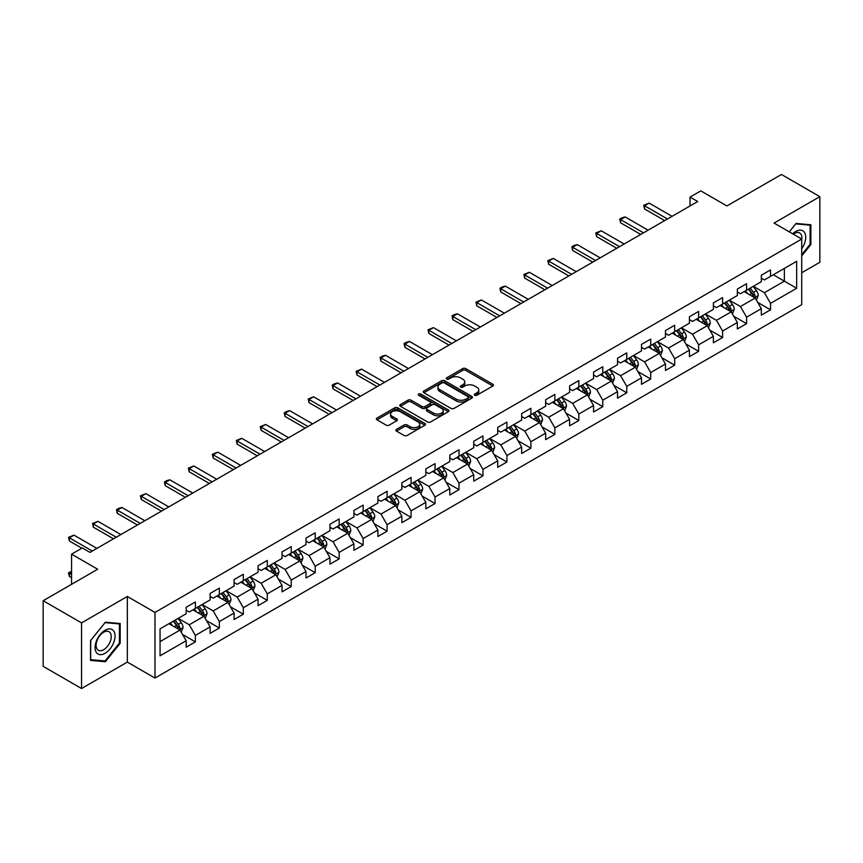 <?xml version="1.0" encoding="UTF-8"?>
<svg xmlns="http://www.w3.org/2000/svg" width="863" height="863" viewBox="0 0 863 863"><rect width="100%" height="100%" fill="white"/><g stroke="black" fill="none" stroke-linecap="round" stroke-linejoin="round"><path stroke-width="1.29" d="M474.715 395.254A1.489 0.863 0 0 0 476.818 395.254L492.838 385.998A2.136 1.23 0 0 0 493.463 385.135A2.136 1.23 0 0 0 492.838 384.262L465.696 368.587A2.136 1.23 0 0 0 462.687 368.587L446.667 377.843A1.489 0.863 0 0 0 446.225 378.447A1.489 0.863 0 0 0 446.667 379.062A1.489 0.863 0 0 0 448.771 379.062L450.853 377.865A6.828 3.937 0 0 1 460.497 377.865L462.762 379.17A6.828 3.937 0 0 1 464.758 381.953A6.828 3.937 0 0 1 462.762 384.736L460.691 385.934A1.489 0.863 0 0 0 460.249 386.548A1.489 0.863 0 0 0 460.691 387.153A1.489 0.863 0 0 0 462.795 387.153L464.877 385.955A6.828 3.937 0 0 1 474.521 385.955L476.786 387.26A6.828 3.937 0 0 1 478.782 390.044A6.828 3.937 0 0 1 476.786 392.838L474.715 394.035A1.489 0.863 0 0 0 474.272 394.639A1.489 0.863 0 0 0 474.715 395.254L474.715 394.035M396.484 429.353A2.136 1.23 0 0 0 395.869 430.227A2.136 1.23 0 0 0 396.484 431.101L404.1 435.491A2.136 1.23 0 0 0 407.12 435.491L424.909 425.222A2.136 1.23 0 0 0 425.535 424.348A2.136 1.23 0 0 0 424.909 423.474L397.767 407.811A2.136 1.23 0 0 0 394.758 407.811L376.958 418.08A2.136 1.23 0 0 0 376.333 418.954A2.136 1.23 0 0 0 376.958 419.817L386.16 425.135A2.136 1.23 0 0 0 389.181 425.135L396.786 420.734A2.136 1.23 0 0 0 397.411 419.871A2.136 1.23 0 0 0 396.786 418.997L392.234 416.365A5.707 3.29 0 0 1 390.561 414.035A5.707 3.29 0 0 1 394.078 410.993A5.707 3.29 0 0 1 400.292 411.705L418.167 422.018A5.707 3.29 0 0 1 419.839 424.348A5.707 3.29 0 0 1 416.311 427.39A5.707 3.29 0 0 1 410.098 426.678L407.12 424.963A2.136 1.23 0 0 0 404.1 424.963L396.484 429.353L396.484 431.101L404.1 426.732L404.1 424.963M801.727 272.74L819.85 262.276L819.85 196.645L781.447 174.477L726.905 205.955L700.799 190.885L690.044 197.088L697.725 201.521L90 552.385L82.319 547.951L71.564 554.165L71.564 584.316M81.553 622.892L81.553 688.523L127.336 662.094L127.336 596.462L81.553 622.892L43.15 600.724L97.681 569.235L71.564 554.165M127.336 596.462L154.984 612.428L801.727 239.04L801.727 304.671L154.984 678.059L154.984 612.428M819.85 196.645L774.068 223.075L801.727 239.04M451.004 408.415A2.136 1.23 0 0 0 454.014 408.415L471.813 398.145A2.136 1.23 0 0 0 472.428 397.271A2.136 1.23 0 0 0 471.813 396.408L444.661 380.734A2.136 1.23 0 0 0 441.651 380.734L423.862 391.004A2.136 1.23 0 0 0 423.237 391.878A2.136 1.23 0 0 0 423.862 392.751L451.004 408.415M419.256 395.578A1.489 0.863 0 0 1 420.766 395.783L420.766 394.013L448.361 409.947A2.136 1.23 0 0 1 448.987 410.81A2.136 1.23 0 0 1 448.361 411.683L430.572 421.953A2.136 1.23 0 0 1 427.552 421.953L400.41 406.29L408.026 401.921L408.026 400.152L400.41 404.542A2.136 1.23 0 0 0 399.785 405.416A2.136 1.23 0 0 0 400.41 406.29L400.41 404.542M408.026 401.921A2.136 1.23 0 0 1 411.036 401.921L411.036 400.152A2.136 1.23 0 0 0 408.026 400.152M411.036 400.152L422.05 406.505A2.136 1.23 0 0 0 425.06 406.505L430.119 403.582A2.136 1.23 0 0 0 430.734 402.719A2.136 1.23 0 0 0 430.119 401.845L418.652 395.232A1.489 0.863 0 0 1 418.221 394.618A1.489 0.863 0 0 1 419.138 393.819A1.489 0.863 0 0 1 420.766 394.013M81.553 688.523L43.15 666.355L43.15 600.724M182.557 634.467L195.383 641.878L195.383 635.405L210.13 626.883L210.13 633.366L219.353 628.037L219.353 621.565L234.1 613.054L234.1 619.526L243.312 614.208L243.312 607.725L258.059 599.213L258.059 605.686L267.282 600.368L267.282 593.895L282.028 585.384L282.028 591.856L291.241 586.538L291.241 580.055L305.998 571.543L305.998 578.016L315.211 572.698L315.211 566.225L329.957 557.703L329.957 564.186L339.17 558.857L339.17 552.385L353.927 543.873L353.927 550.346L363.14 545.028L363.14 538.555L377.886 530.033L377.886 536.506L387.099 531.187L387.099 524.715L401.856 516.203L401.856 522.676L411.068 517.358L411.068 510.874L425.815 502.363L425.815 508.836L435.038 503.517L435.038 497.045L449.785 488.534L449.785 495.006L458.997 489.677L458.997 483.204L473.744 474.693L473.744 481.166L482.967 475.847L482.967 469.375L497.714 460.853L497.714 467.336L506.926 462.007L506.926 455.535L521.673 447.023L521.673 453.496L530.896 448.177L530.896 441.705L545.643 433.183L545.643 439.655L554.855 434.337L554.855 427.865L569.602 419.353L569.602 425.826L578.825 420.508L578.825 414.024L593.571 405.513L593.571 411.985L602.784 406.667L602.784 400.195L617.53 391.673L617.53 398.156L626.754 392.827L626.754 386.354L641.5 377.843L641.5 384.315L650.713 378.997L650.713 372.525L665.459 364.003L665.459 370.486L674.683 365.157L674.683 358.684L689.429 350.173L689.429 356.646L698.642 351.327L698.642 344.844L713.388 336.333L713.388 342.805L722.611 337.487L722.611 331.014L737.358 322.503L737.358 328.976L746.571 323.647L746.571 317.174L761.317 308.663L761.317 315.135L770.54 309.817L770.54 303.345L796.657 288.264L796.657 261.306L784.359 268.393L784.359 281.165L796.657 288.264M195.383 641.878L186.171 647.196L186.171 640.724L160.054 655.804L160.054 628.836L186.171 613.766L186.171 607.282L195.383 601.964L195.383 608.437L210.13 599.925L210.13 593.453L219.353 588.124L219.353 594.607L234.1 586.085L234.1 579.612L243.312 574.294L243.312 580.767L258.059 572.255L258.059 565.783L267.282 560.454L267.282 566.926L282.028 558.415L282.028 551.942L291.241 546.624L291.241 553.097L305.998 544.585L305.998 538.102L315.211 532.784L315.211 539.256L329.957 530.745L329.957 524.273L339.17 518.954L339.17 525.427L353.927 516.905L353.927 510.432L363.14 505.114L363.14 511.586L377.886 503.075L377.886 496.603L387.099 491.274L387.099 497.757L401.856 489.235L401.856 482.762L411.068 477.444L411.068 483.916L425.815 475.405L425.815 468.933L435.038 463.604L435.038 470.076L449.785 461.565L449.785 455.092L458.997 449.774L458.997 456.247L473.744 447.735L473.744 441.252L482.967 435.934L482.967 442.406L497.714 433.895L497.714 427.422L506.926 422.093L506.926 428.577L521.673 420.054L521.673 413.582L530.896 408.264L530.896 414.736L545.643 406.225L545.643 399.752L554.855 394.423L554.855 400.907L569.602 392.385L569.602 385.912L578.825 380.594L578.825 387.066L593.571 378.555L593.571 372.072L602.784 366.753L602.784 373.226L617.53 364.715L617.53 358.242L626.754 352.924L626.754 359.396L641.5 350.874L641.5 344.402L650.713 339.083L650.713 345.556L665.459 337.045L665.459 330.572L674.683 325.243L674.683 331.726L689.429 323.204L689.429 316.732L698.642 311.414L698.642 317.886L713.388 309.375L713.388 302.902L722.611 297.573L722.611 304.046L737.358 295.534L737.358 289.062L746.571 283.744L746.571 290.216L761.317 281.705L761.317 275.221L770.54 269.903L770.54 276.376L796.657 261.306M192.924 609.861L203.992 616.247L189.245 624.758L178.177 618.372M186.171 610.217L189.245 611.986L195.383 608.437M189.245 624.758L195.383 635.405M203.992 616.247L210.13 626.883M216.893 596.02L227.951 602.406L213.204 610.918L202.147 604.532M210.13 596.376L213.204 598.156L219.353 594.607M213.204 610.918L219.353 621.565M227.951 602.406L234.1 613.054M240.863 582.191L251.92 588.577L237.174 597.088L226.106 590.702M234.1 582.547L237.174 584.316L243.312 580.767M237.174 597.088L243.312 607.725M251.92 588.577L258.059 599.213M264.822 568.35L275.88 574.736L261.133 583.248L250.076 576.862M258.059 568.706L261.133 570.475L267.282 566.926M261.133 583.248L267.282 593.895M275.88 574.736L282.028 585.384M288.792 554.51L299.849 560.896L285.103 569.418L274.035 563.032M282.028 554.866L285.103 556.646L291.241 553.097M285.103 569.418L291.241 580.055M299.849 560.896L305.998 571.543M312.751 540.68L323.808 547.066L309.062 555.578L298.005 549.192M305.998 541.036L309.062 542.805L315.211 539.256M309.062 555.578L315.211 566.225M323.808 547.066L329.957 557.703M336.721 526.84L347.778 533.226L333.032 541.748L321.964 535.362M329.957 527.196L333.032 528.976L339.17 525.427M333.032 541.748L339.17 552.385M347.778 533.226L353.927 543.873M360.68 513.01L371.737 519.397L356.991 527.908L345.934 521.522M353.927 513.366L356.991 515.135L363.14 511.586M356.991 527.908L363.14 538.555M371.737 519.397L377.886 530.033M384.65 499.17L395.707 505.556L380.961 514.068L369.903 507.681M377.886 499.526L380.961 501.295L387.099 497.757M380.961 514.068L387.099 524.715M395.707 505.556L401.856 516.203M408.609 485.34L419.666 491.727L404.92 500.238L393.862 493.852M401.856 485.686L404.92 487.466L411.068 483.916M404.92 500.238L411.068 510.874M419.666 491.727L425.815 502.363M432.579 471.5L443.636 477.886L428.889 486.398L417.832 480.011M425.815 471.856L428.889 473.625L435.038 470.076M428.889 486.398L435.038 497.045M443.636 477.886L449.785 488.534M456.538 457.66L467.606 464.046L452.848 472.568L441.791 466.182M449.785 458.016L452.848 459.796L458.997 456.247M452.848 472.568L458.997 483.204M467.606 464.046L473.744 474.693M480.508 443.83L491.565 450.216L476.818 458.728L465.761 452.341M473.744 444.186L476.818 445.955L482.967 442.406M476.818 458.728L482.967 469.375M491.565 450.216L497.714 460.853M504.467 429.99L515.535 436.376L500.777 444.887L489.72 438.512M497.714 430.346L500.777 432.126L506.926 428.577M500.777 444.887L506.926 455.535M515.535 436.376L521.673 447.023M528.436 416.16L539.494 422.546L524.747 431.058L513.69 424.672M521.673 416.516L524.747 418.285L530.896 414.736M524.747 431.058L530.896 441.705M539.494 422.546L545.643 433.183M552.396 402.32L563.463 408.706L548.717 417.217L537.649 410.831M545.643 402.676L548.717 404.445L554.855 400.907M548.717 417.217L554.855 427.865M563.463 408.706L569.602 419.353M576.365 388.479L587.423 394.866L572.676 403.388L561.619 397.002M569.602 388.835L572.676 390.615L578.825 387.066M572.676 403.388L578.825 414.024M587.423 394.866L593.571 405.513M600.324 374.65L611.392 381.036L596.646 389.547L585.578 383.161M593.571 375.006L596.646 376.775L602.784 373.226M596.646 389.547L602.784 400.195M611.392 381.036L617.53 391.673M624.294 360.81L635.351 367.196L620.605 375.718L609.548 369.332M617.53 361.166L620.605 362.945L626.754 359.396M620.605 375.718L626.754 386.354M635.351 367.196L641.5 377.843M648.253 346.98L659.321 353.366L644.575 361.877L633.507 355.491M641.5 347.336L644.575 349.105L650.713 345.556M644.575 361.877L650.713 372.525M659.321 353.366L665.459 364.003M672.223 333.14L683.28 339.526L668.534 348.037L657.477 341.651M665.459 333.496L668.534 335.265L674.683 331.726M668.534 348.037L674.683 358.684M683.28 339.526L689.429 350.173M696.182 319.31L707.25 325.696L692.504 334.208L681.436 327.821M689.429 319.655L692.504 321.435L698.642 317.886M692.504 334.208L698.642 344.844M707.25 325.696L713.388 336.333M720.152 305.47L731.209 311.856L716.463 320.367L705.405 313.981M713.388 305.826L716.463 307.595L722.611 304.046M716.463 320.367L722.611 331.014M731.209 311.856L737.358 322.503M744.111 291.629L755.179 298.015L740.432 306.538L729.364 300.151M737.358 291.985L740.432 293.765L746.571 290.216M740.432 306.538L746.571 317.174M755.179 298.015L761.317 308.663M773.302 274.779L784.359 281.165L764.391 292.697L753.334 286.311M761.317 278.156L764.391 279.925L770.54 276.376M764.391 292.697L770.54 303.345M127.336 662.094L154.984 678.059M690.044 197.088L690.044 205.955M160.054 641.608L180.022 630.076L168.965 623.69M180.022 630.076L186.171 640.724M757.714 302.406L770.54 309.817M733.744 316.246L746.571 323.647M709.785 330.087L722.611 337.487M685.815 343.916L698.642 351.327M661.856 357.757L674.683 365.157M637.886 371.586L650.713 378.997M613.927 385.427L626.754 392.827M589.958 399.256L602.784 406.667M565.999 413.097L578.825 420.508M542.029 426.937L554.855 434.337M518.07 440.766L530.896 448.177M494.1 454.607L506.926 462.007M470.13 468.436L482.967 475.847M446.171 482.277L458.997 489.677M422.201 496.117L435.038 503.517M398.242 509.947L411.068 517.358M374.272 523.787L387.099 531.187M350.313 537.617L363.14 545.028M326.343 551.457L339.17 558.857M302.384 565.287L315.211 572.698M278.415 579.127L291.241 586.538M254.456 592.967L267.282 600.368M230.486 606.797L243.312 614.208M206.527 620.637L219.353 628.037M801.727 255.901L810.864 244.531L810.864 224.768L796.042 223.441L789.278 231.856M90.539 660.411L105.362 661.727L120.194 643.291L120.194 623.528L105.362 622.201L90.539 640.637L90.539 660.411M810.098 244.089L810.864 244.531M119.418 642.849L120.194 643.291M103.797 660.831L105.362 661.727M475.308 395.459L476.786 394.607A6.828 3.937 0 0 0 478.782 391.824L478.782 390.044M464.758 381.953L464.758 383.722A6.828 3.937 0 0 1 462.762 386.516L461.284 387.368M492.816 386.02L465.696 370.367A2.136 1.23 0 0 0 462.687 370.367L447.261 379.267M471.813 396.408L471.813 398.145L444.661 382.503A2.136 1.23 0 0 0 441.651 382.503L423.884 392.762M468.037 397.886A1.489 0.863 0 0 0 468.48 397.271A1.489 0.863 0 0 0 468.037 396.667L444.218 382.913A1.489 0.863 0 0 0 442.104 382.913L439.914 384.175A6.828 3.937 0 0 0 437.919 386.958A6.828 3.937 0 0 0 439.914 389.742L456.203 399.148A6.828 3.937 0 0 0 465.847 399.148L468.037 397.886L468.037 399.655A1.489 0.863 0 0 0 468.48 399.051L468.48 397.271M437.919 386.958L437.919 388.728A6.828 3.937 0 0 0 439.914 391.522L439.914 389.742M468.037 399.655L465.847 400.917A6.828 3.937 0 0 1 456.203 400.917L439.914 391.522M411.036 401.921L422.05 408.275A2.136 1.23 0 0 0 425.06 408.275L430.119 405.362A2.136 1.23 0 0 0 430.734 404.488L430.734 402.719M420.766 395.783L448.329 411.694M433.474 413.097A5.707 3.29 0 0 0 439.688 413.809A5.707 3.29 0 0 0 443.204 410.766A5.707 3.29 0 0 0 441.532 408.436L435.243 404.801A2.136 1.23 0 0 0 432.223 404.801L427.174 407.724A2.136 1.23 0 0 0 426.549 408.587A2.136 1.23 0 0 0 427.174 409.461L433.474 413.097L433.474 414.866A5.707 3.29 0 0 0 439.688 415.588A5.707 3.29 0 0 0 443.204 412.546L443.204 410.766M426.549 408.587L426.549 410.367A2.136 1.23 0 0 0 427.174 411.241L427.174 409.461M433.474 414.866L427.174 411.241M419.839 424.348L419.839 426.128A5.707 3.29 0 0 1 416.311 429.17A5.707 3.29 0 0 1 410.098 428.447L407.12 426.732A2.136 1.23 0 0 0 404.1 426.732M390.561 414.035L390.561 415.804A5.707 3.29 0 0 0 392.234 418.134L392.234 416.365M396.764 420.756L392.234 418.134M424.887 425.232L397.767 409.58A2.136 1.23 0 0 0 394.758 409.58L376.991 419.839M756.387 300.119L758.221 295.513A5.761 3.323 -120 0 0 756.376 290.615L753.205 286.387M747.682 293.69L745.524 290.82M754.284 297.508L755.114 295.761A5.761 3.323 -120 0 0 753.464 292.298L750.292 288.069M748.847 288.9L752.363 293.593A2.934 1.694 60 0 1 752.903 294.488L755.114 295.761M748.448 289.137L751.619 293.366A5.761 3.323 60 0 1 753.27 296.829M667.455 218.997L644.542 205.761L644.542 208.954L643.69 205.275L649.149 203.107L672.072 216.333M664.693 220.594L644.542 208.954M649.149 203.107L644.542 205.761L643.69 205.275M801.727 248.792A14.121 8.155 120 0 0 804.381 243.808A14.121 8.155 120 0 0 803.507 231.306A14.121 8.155 120 0 0 792.676 233.819M809.138 224.617L810.098 225.167L810.098 244.315L801.727 254.725M789.311 231.867L795.729 223.884L810.098 225.167M801.727 239.785A10.69 6.17 120 0 0 799.677 232.967A10.69 6.17 120 0 0 793.291 234.175M105.059 653.313A14.121 8.155 120 0 0 115.049 636.02A14.121 8.155 120 0 0 105.059 630.26A14.121 8.155 120 0 0 95.07 647.552A14.121 8.155 120 0 0 105.059 653.313M103.657 649.71A10.69 6.17 120 0 0 110.647 640.292A10.69 6.17 120 0 0 109.008 631.716A10.69 6.17 120 0 0 103.657 632.245A10.69 6.17 120 0 0 96.678 641.673A10.69 6.17 120 0 0 98.317 650.238A10.69 6.17 120 0 0 103.657 649.71M90.691 640.508L105.059 622.633L119.418 623.917L119.418 643.075L105.059 660.939L90.691 659.656L90.691 640.508M118.468 623.366L119.418 623.917M732.428 313.959L734.251 309.353A5.761 3.323 -120 0 0 732.417 304.456L729.246 300.216M723.723 307.53L721.565 304.65M730.325 311.338L731.144 309.601A5.761 3.323 -120 0 0 729.494 306.138L726.322 301.899M724.888 302.74L728.404 307.433A2.934 1.694 60 0 1 728.933 308.328L731.144 309.601M724.478 302.967L727.649 307.206A5.761 3.323 60 0 1 729.3 310.658M708.458 327.789L710.292 323.194A5.761 3.323 -120 0 0 708.447 318.285L705.276 314.056M699.753 321.36L697.595 318.49M706.355 325.178L707.175 323.431A5.761 3.323 -120 0 0 705.535 319.968L702.363 315.739M700.918 316.57L704.435 321.273A2.934 1.694 60 0 1 704.974 322.158L707.175 323.431M700.519 316.807L703.69 321.036A5.761 3.323 60 0 1 705.341 324.499M643.496 232.827L620.573 219.601L620.573 222.794L619.731 219.116L622.029 217.778L625.179 216.937L648.102 230.173M640.734 234.423L620.573 222.794M625.179 216.937L620.573 219.601L619.731 219.116M619.526 246.667L596.613 233.431L596.613 236.624L595.761 232.945L601.22 230.777L624.143 244.002M616.765 248.264L596.613 236.624M601.22 230.777L596.613 233.431L595.761 232.945M684.499 341.629L686.322 337.023A5.761 3.323 -120 0 0 684.488 332.126L681.317 327.886M675.783 335.2L673.636 332.331M682.396 339.008L683.216 337.271A5.761 3.323 -120 0 0 681.565 333.808L678.394 329.58M676.959 330.41L680.476 335.103A2.934 1.694 60 0 1 681.004 335.998L683.216 337.271M676.549 330.637L679.72 334.876A5.761 3.323 60 0 1 681.371 338.339M660.529 355.47L662.363 350.863A5.761 3.323 -120 0 0 660.519 345.955L657.347 341.726M651.824 349.04L649.666 346.16M658.426 352.848L659.246 351.112A5.761 3.323 -120 0 0 657.606 347.649L654.434 343.409M652.989 344.24L656.506 348.943A2.934 1.694 60 0 1 657.045 349.828L659.246 351.112M652.59 344.477L655.761 348.706A5.761 3.323 60 0 1 657.412 352.169M636.57 369.299L638.393 364.693A5.761 3.323 -120 0 0 636.56 359.795L633.388 355.567M627.854 362.87L625.707 360M634.467 366.689L635.287 364.941A5.761 3.323 -120 0 0 633.636 361.478L630.465 357.25M629.03 358.08L632.547 362.773A2.934 1.694 60 0 1 633.075 363.668L635.287 364.941M628.62 358.307L631.792 362.546A5.761 3.323 60 0 1 633.442 366.009M595.567 260.507L572.644 247.271L572.644 250.464L571.802 246.786L574.1 245.448L577.25 244.607L600.173 257.843M592.805 262.104L572.644 250.464M577.25 244.607L572.644 247.271L571.802 246.786M571.597 274.337L548.685 261.101L548.685 264.294L547.832 260.615L553.291 258.447L576.214 271.672M568.836 275.933L548.685 264.294M553.291 258.447L548.685 261.101L547.832 260.615M547.638 288.177L524.715 274.941L524.715 278.134L523.873 274.456L529.321 272.277L552.244 285.513M544.866 289.774L524.715 278.134M529.321 272.277L524.715 274.941L523.873 274.456M523.668 302.007L500.756 288.781L500.756 291.974L499.904 288.285L502.212 286.958L505.362 286.117L528.285 299.353M520.907 303.603L500.756 291.974M505.362 286.117L500.756 288.781L499.904 288.285M499.709 315.847L476.786 302.611L476.786 305.804L475.945 302.126L481.392 299.957L504.316 313.183M496.937 317.444L476.786 305.804M481.392 299.957L476.786 302.611L475.945 302.126M475.74 329.677L452.827 316.451L452.827 319.644L451.975 315.966L454.283 314.628L457.433 313.787L480.346 327.023M472.978 331.273L452.827 319.644M457.433 313.787L452.827 316.451L451.975 315.966M451.781 343.517L428.857 330.281L428.857 333.474L428.016 329.795L433.463 327.627L456.387 340.853M449.008 345.114L428.857 333.474M433.463 327.627L428.857 330.281L428.016 329.795M427.811 357.358L404.898 344.121L404.898 347.314L404.046 343.636L406.354 342.298L409.504 341.457L432.417 354.693M425.049 358.954L404.898 347.314M409.504 341.457L404.898 344.121L404.046 343.636M403.852 371.187L380.928 357.962L380.928 361.155L380.087 357.465L382.385 356.139L385.534 355.297L408.458 368.533M401.079 372.784L380.928 361.155M385.534 355.297L380.928 357.962L380.087 357.465M379.882 385.027L356.969 371.791L356.969 374.984L356.117 371.306L361.575 369.127L384.488 382.363M377.12 386.624L356.969 374.984M361.575 369.127L356.969 371.791L356.117 371.306M355.923 398.857L332.999 385.632L332.999 388.825L332.158 385.146L334.456 383.808L337.606 382.967L360.529 396.203M353.15 400.454L332.999 388.825M337.606 382.967L332.999 385.632L332.158 385.146M331.953 412.697L309.03 399.461L309.03 402.654L308.188 398.976L313.647 396.807L336.559 410.033M329.191 414.294L309.03 402.654M313.647 396.807L309.03 399.461L308.188 398.976M307.994 426.538L285.07 413.301L285.07 416.495L284.229 412.816L286.527 411.478L289.677 410.637L312.6 423.873M305.222 428.134L285.07 416.495M289.677 410.637L285.07 413.301L284.229 412.816M284.024 440.367L261.101 427.131L261.101 430.324L260.259 426.646L265.718 424.477L288.63 437.703M281.262 441.964L261.101 430.324M265.718 424.477L261.101 427.131L260.259 426.646M260.065 454.208L237.142 440.971L237.142 444.165L236.3 440.486L241.748 438.307L264.671 451.543M257.293 455.804L237.142 444.165M241.748 438.307L237.142 440.971L236.3 440.486M236.095 468.037L213.172 454.812L213.172 458.005L212.33 454.316L217.789 452.147L240.701 465.384M233.334 469.634L213.172 458.005M217.789 452.147L213.172 454.812L212.33 454.316M212.136 481.878L189.213 468.641L189.213 471.834L188.371 468.156L193.819 465.988L216.742 479.213M209.364 483.474L189.213 471.834M193.819 465.988L189.213 468.641L188.371 468.156M188.166 495.707L165.243 482.482L165.243 485.675L164.402 481.996L166.71 480.659L169.86 479.817L192.773 493.053M185.405 497.304L165.243 485.675M169.86 479.817L165.243 482.482L164.402 481.996M612.601 383.14L614.434 378.533A5.761 3.323 -120 0 0 612.59 373.636L609.418 369.396M603.895 376.71L601.738 373.83M610.497 380.518L611.317 378.781A5.761 3.323 -120 0 0 609.677 375.319L606.506 371.079M605.06 371.921L608.577 376.613A2.934 1.694 60 0 1 609.116 377.498L611.317 378.781M604.661 372.147L607.832 376.376A5.761 3.323 60 0 1 609.483 379.839M588.642 396.969L590.465 392.374A5.761 3.323 -120 0 0 588.631 387.465L585.459 383.237M579.925 390.54L577.779 387.67M586.538 394.359L587.358 392.611A5.761 3.323 -120 0 0 585.707 389.148L582.536 384.92M581.101 385.75L584.618 390.443A2.934 1.694 60 0 1 585.146 391.338L587.358 392.611M580.691 385.988L583.863 390.216A5.761 3.323 60 0 1 585.513 393.679M564.672 410.81L566.495 406.203A5.761 3.323 -120 0 0 564.661 401.306L561.489 397.066M555.966 404.38L553.809 401.5M562.568 408.188L563.388 406.451A5.761 3.323 -120 0 0 561.748 402.989L558.577 398.76M557.131 399.591L560.648 404.283A2.934 1.694 60 0 1 561.177 405.179L563.388 406.451M556.732 399.817L559.904 404.057A5.761 3.323 60 0 1 561.543 407.519M540.713 424.639L542.536 420.044A5.761 3.323 -120 0 0 540.702 415.135L537.53 410.907M531.996 418.221L529.85 415.34M538.598 422.029L539.429 420.281A5.761 3.323 -120 0 0 537.778 416.829L534.607 412.59M533.161 413.42L536.689 418.124A2.934 1.694 60 0 1 537.218 419.008L539.429 420.281M532.762 413.657L535.934 417.886A5.761 3.323 60 0 1 537.584 421.349M516.743 438.48L518.566 433.873A5.761 3.323 -120 0 0 516.732 428.976L513.561 424.747M508.037 432.05L505.88 429.181M514.639 435.869L515.459 434.121A5.761 3.323 -120 0 0 513.819 430.659L510.648 426.43M509.202 427.261L512.719 431.953A2.934 1.694 60 0 1 513.248 432.848L515.459 434.121M508.803 427.487L511.975 431.727A5.761 3.323 60 0 1 513.614 435.189M492.784 452.32L494.607 447.714A5.761 3.323 -120 0 0 492.773 442.805L489.601 438.577M484.067 445.891L481.921 443.01M490.669 449.699L491.5 447.962A5.761 3.323 -120 0 0 489.85 444.499L486.678 440.259M485.233 441.101L488.76 445.793A2.934 1.694 60 0 1 489.289 446.678L491.5 447.962M484.833 441.327L488.005 445.556A5.761 3.323 60 0 1 489.655 449.019M468.814 466.149L470.637 461.543A5.761 3.323 -120 0 0 468.803 456.646L465.632 452.417M460.108 459.72L457.951 456.851M466.71 463.539L467.53 461.791A5.761 3.323 -120 0 0 465.891 458.329L462.719 454.1M461.274 454.93L464.79 459.623A2.934 1.694 60 0 1 465.319 460.518L467.53 461.791M460.874 455.168L464.046 459.396A5.761 3.323 60 0 1 465.686 462.859M444.855 479.99L446.678 475.384A5.761 3.323 -120 0 0 444.844 470.486L441.673 466.247M436.139 473.56L433.992 470.68M442.741 477.368L443.571 475.632A5.761 3.323 -120 0 0 441.921 472.169L438.749 467.929M437.304 468.771L440.82 473.463A2.934 1.694 60 0 1 441.36 474.359L443.571 475.632M436.905 468.997L440.076 473.226A5.761 3.323 60 0 1 441.727 476.689M420.885 493.819L422.708 489.224A5.761 3.323 -120 0 0 420.874 484.316L417.703 480.087M412.18 487.39L410.022 484.521M418.782 491.209L419.601 489.461A5.761 3.323 -120 0 0 417.962 485.998L414.79 481.77M413.345 482.6L416.861 487.304A2.934 1.694 60 0 1 417.39 488.188L419.601 489.461M412.946 482.838L416.117 487.066A5.761 3.323 60 0 1 417.757 490.529M396.915 507.66L398.749 503.053A5.761 3.323 -120 0 0 396.915 498.156L393.744 493.916M388.21 501.23L386.063 498.361M394.812 505.038L395.642 503.302A5.761 3.323 -120 0 0 393.992 499.839L390.82 495.61M389.375 496.441L392.892 501.133A2.934 1.694 60 0 1 393.431 502.029L395.642 503.302M388.976 496.667L392.147 500.907A5.761 3.323 60 0 1 393.798 504.37M372.956 521.5L374.779 516.894A5.761 3.323 -120 0 0 372.945 511.986L369.774 507.757M364.251 515.071L362.093 512.191M370.853 518.879L371.673 517.142A5.761 3.323 -120 0 0 370.022 513.679L366.861 509.44M365.416 510.27L368.933 514.974A2.934 1.694 60 0 1 369.461 515.858L371.673 517.142M365.017 510.508L368.188 514.736A5.761 3.323 60 0 1 369.828 518.199M348.986 535.33L350.82 530.723A5.761 3.323 -120 0 0 348.986 525.826L345.815 521.597M340.281 528.9L338.134 526.031M346.883 532.719L347.713 530.972A5.761 3.323 -120 0 0 346.063 527.509L342.891 523.28M341.446 524.111L344.963 528.803A2.934 1.694 60 0 1 345.502 529.699L347.713 530.972M341.047 524.337L344.218 528.577A5.761 3.323 60 0 1 345.869 532.04M325.027 549.17L326.85 544.564A5.761 3.323 -120 0 0 325.017 539.666L321.845 535.427M316.322 542.741L314.164 539.86M322.924 546.549L323.744 544.812A5.761 3.323 -120 0 0 322.093 541.349L318.932 537.11M317.487 537.951L321.004 542.644A2.934 1.694 60 0 1 321.532 543.528L323.744 544.812M317.088 538.178L320.259 542.406A5.761 3.323 60 0 1 321.899 545.869M301.058 563L302.891 558.404A5.761 3.323 -120 0 0 301.047 553.496L297.886 549.267M292.352 556.57L290.205 553.701M298.954 560.389L299.785 558.641A5.761 3.323 -120 0 0 298.134 555.179L294.963 550.95M293.517 551.781L297.034 556.473A2.934 1.694 60 0 1 297.573 557.369L299.785 558.641M293.118 552.018L296.289 556.247A5.761 3.323 60 0 1 297.94 559.709M277.099 576.84L278.922 572.234A5.761 3.323 -120 0 0 277.088 567.336L273.916 563.097M268.393 570.411L266.236 567.53M274.995 574.219L275.815 572.482A5.761 3.323 -120 0 0 274.164 569.019L270.993 564.79M269.558 565.621L273.075 570.314A2.934 1.694 60 0 1 273.603 571.209L275.815 572.482M269.159 565.848L272.33 570.087A5.761 3.323 60 0 1 273.97 573.55M253.129 590.67L254.963 586.074A5.761 3.323 -120 0 0 253.118 581.166L249.957 576.937M244.423 584.251L242.266 581.371M251.025 588.059L251.856 586.311A5.761 3.323 -120 0 0 250.205 582.849L247.034 578.62M245.588 579.451L249.105 584.154A2.934 1.694 60 0 1 249.644 585.038L251.856 586.311M245.189 579.688L248.361 583.917A5.761 3.323 60 0 1 250.011 587.379M164.207 509.548L141.284 496.311L141.284 499.504L140.442 495.826L145.89 493.658L168.814 506.883M161.435 511.144L141.284 499.504M145.89 493.658L141.284 496.311L140.442 495.826M229.17 604.51L230.993 599.904A5.761 3.323 -120 0 0 229.159 595.006L225.987 590.777M220.464 598.081L218.307 595.211M227.066 601.899L227.886 600.152A5.761 3.323 -120 0 0 226.235 596.689L223.064 592.46M221.629 593.291L225.146 597.983A2.934 1.694 60 0 1 225.674 598.879L227.886 600.152M221.23 593.517L224.391 597.757A5.761 3.323 60 0 1 226.041 601.22M140.238 523.388L117.314 510.152L117.314 513.345L116.473 509.666L118.781 508.329L121.931 507.487L144.844 520.723M137.476 524.984L117.314 513.345M121.931 507.487L117.314 510.152L116.473 509.666M205.2 618.35L207.034 613.744A5.761 3.323 -120 0 0 205.189 608.836L202.018 604.607M196.494 611.921L194.337 609.041M203.096 615.729L203.927 613.992A5.761 3.323 -120 0 0 202.276 610.529L199.105 606.29M197.659 607.12L201.176 611.824A2.934 1.694 60 0 1 201.715 612.708L203.927 613.992M197.26 607.358L200.432 611.587A5.761 3.323 60 0 1 202.082 615.049M116.268 537.218L93.355 523.992L93.355 527.185L92.503 523.496L97.961 521.328L120.885 534.564M113.506 538.814L93.355 527.185M97.961 521.328L93.355 523.992L92.503 523.496M181.241 632.18L183.064 627.574A5.761 3.323 -120 0 0 181.23 622.676L178.058 618.447M172.535 625.751L170.378 622.881M179.137 629.569L179.957 627.822A5.761 3.323 -120 0 0 178.307 624.359L175.135 620.13M173.7 620.961L177.217 625.653A2.934 1.694 60 0 1 177.746 626.549L179.957 627.822M173.301 621.198L176.462 625.427A5.761 3.323 60 0 1 178.112 628.89M71.564 572.04L69.385 573.302L71.564 574.564M69.385 576.495L68.544 573.345L69.385 573.302L69.385 576.495L71.564 577.757M68.544 572.816L71.564 571.284M92.309 551.058L69.385 537.822L69.385 541.015L68.544 537.336L73.991 535.157L96.915 548.393M81.866 548.221L69.385 541.015M73.991 535.157L69.385 537.822L68.544 537.336M476.786 394.607L476.786 392.838M460.691 387.153L460.691 385.934M462.762 386.516L462.762 384.736M446.667 379.062L446.667 377.843M462.687 370.367L462.687 368.587M465.696 370.367L465.696 368.587M492.838 385.998L492.838 384.262M423.862 392.751L423.862 391.004M441.651 382.503L441.651 380.734M444.661 382.503L444.661 380.734M456.203 400.917L456.203 399.148M465.847 400.917L465.847 399.148M422.05 408.275L422.05 406.505M425.06 408.275L425.06 406.505M430.119 405.362L430.119 403.582M448.361 411.683L448.361 409.947M407.12 426.732L407.12 424.963M410.098 428.447L410.098 426.678M396.786 420.734L396.786 418.997M376.958 419.817L376.958 418.08M394.758 409.58L394.758 407.811M397.767 409.58L397.767 407.811M424.909 425.222L424.909 423.474M754.607 297.692L758.178 295.631M753.464 292.298L756.376 290.615M749.364 294.661L751.619 293.366M730.648 311.532L734.219 309.461M729.494 306.138L732.417 304.456M725.405 308.501L727.649 307.206M706.678 325.362L710.249 323.301M705.535 319.968L708.447 318.285M701.436 322.341L703.69 321.036M682.719 339.202L686.29 337.142M681.565 333.808L684.488 332.126M677.477 336.171L679.72 334.876M658.749 353.032L662.32 350.971M657.606 347.649L660.519 345.955M653.507 350.011L655.761 348.706M634.78 366.872L638.361 364.812M633.636 361.478L636.56 359.795M629.548 363.841L631.792 362.546M610.821 380.702L614.391 378.641M609.677 375.319L612.59 373.636M605.578 377.681L607.832 376.376M586.851 394.542L590.432 392.482M585.707 389.148L588.631 387.465M581.619 391.522L583.863 390.216M562.892 408.382L566.462 406.311M561.748 402.989L564.661 401.306M557.649 405.351L559.904 404.057M538.922 422.212L542.493 420.152M537.778 416.829L540.702 415.135M533.679 419.191L535.934 417.886M514.963 436.052L518.534 433.992M513.819 430.659L516.732 428.976M509.72 433.021L511.975 431.727M490.993 449.882L494.564 447.821M489.85 444.499L492.773 442.805M485.75 446.861L488.005 445.556M467.034 463.722L470.605 461.662M465.891 458.329L468.803 456.646M461.791 460.691L464.046 459.396M443.064 477.563L446.635 475.491M441.921 472.169L444.844 470.486M437.821 474.531L440.076 473.226M419.105 491.392L422.676 489.332M417.962 485.998L420.874 484.316M413.862 488.372L416.117 487.066M395.135 505.233L398.706 503.172M393.992 499.839L396.915 498.156M389.893 502.201L392.147 500.907M371.176 519.062L374.747 517.002M370.022 513.679L372.945 511.986M365.934 516.042L368.188 514.736M347.206 532.903L350.777 530.842M346.063 527.509L348.986 525.826M341.964 529.871L344.218 528.577M323.247 546.732L326.818 544.672M322.093 541.349L325.017 539.666M318.005 543.712L320.259 542.406M299.278 560.572L302.848 558.512M298.134 555.179L301.047 553.496M294.035 557.541L296.289 556.247M275.319 574.413L278.889 572.342M274.164 569.019L277.088 567.336M270.076 571.382L272.33 570.087M251.349 588.242L254.919 586.182M250.205 582.849L253.118 581.166M246.106 585.222L248.361 583.917M227.39 602.083L230.96 600.022M226.235 596.689L229.159 595.006M222.147 599.051L224.391 597.757M203.42 615.912L206.991 613.852M202.276 610.529L205.189 608.836M198.177 612.892L200.432 611.587M179.461 629.753L183.032 627.692M178.307 624.359L181.23 622.676M174.218 626.721L176.462 625.427"/></g></svg>

